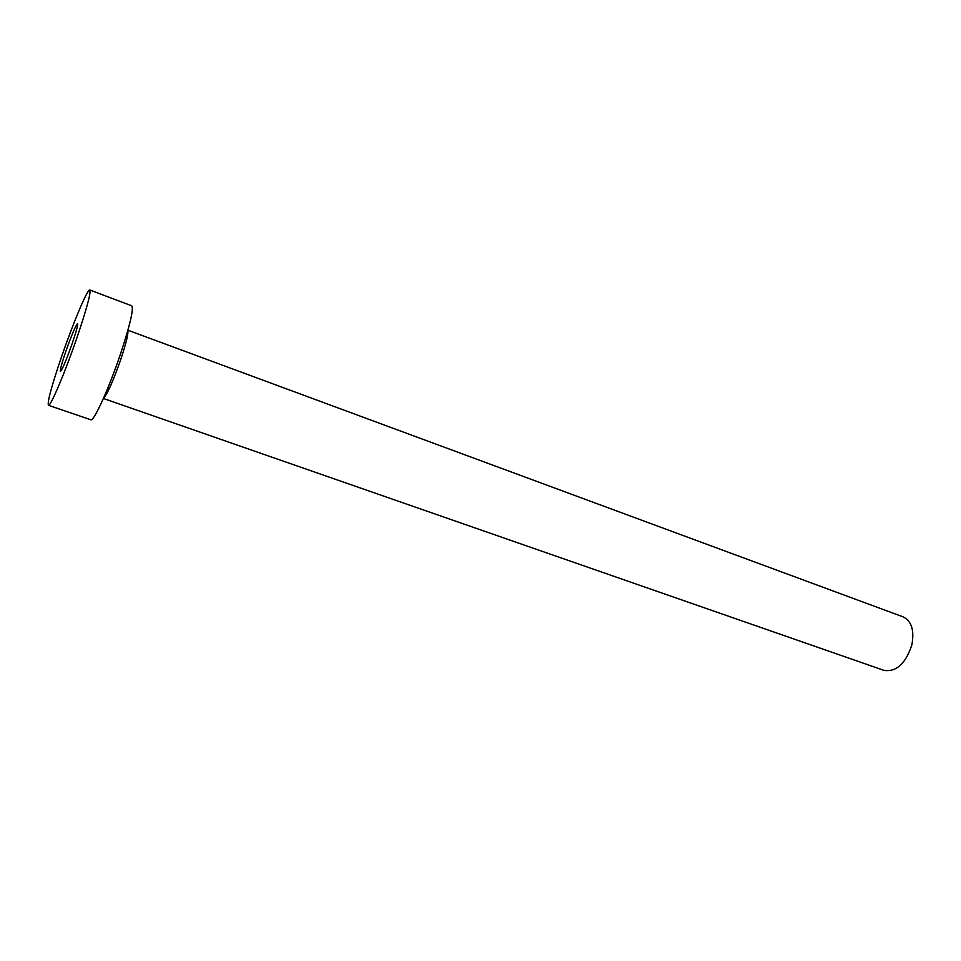 <?xml version="1.0" encoding="UTF-8"?>
<svg xmlns="http://www.w3.org/2000/svg" width="961" height="961" viewBox="0 0 961 961"><rect width="100%" height="100%" fill="white"/><g stroke="black" fill="none" stroke-linecap="round" stroke-linejoin="round"><path stroke-width="1.44" d="M72.075 343.894C76.255 331.593 78.081 324.854 77.553 323.689C75.655 325.491 71.775 334.644 65.913 351.149C61.732 363.426 59.894 370.213 60.387 371.499C62.237 369.817 66.129 360.615 72.075 343.894M127.909 330.224L903.136 616.878C911.581 621.058 914.5 630.38 911.881 644.807C905.73 663.631 896.421 672.147 883.94 670.37L103.404 398.479M89.805 289.994L131.741 305.802C133.879 308.709 130.095 324.878 120.389 354.321C108.797 388.809 93.613 422.071 90.827 419.765L48.41 405.29C47.257 401.95 51.726 385.517 61.804 355.99C73.252 322.692 87.655 288.468 89.805 289.994C91.115 292.612 86.73 308.769 76.676 338.488C64.723 373.324 50.248 407.284 48.41 405.29M127.849 330.44C128.462 333.671 126.119 343.293 120.822 359.294C113.062 381.337 107.284 394.334 103.5 398.274M109.266 388.688L107.788 388.16"/></g></svg>

